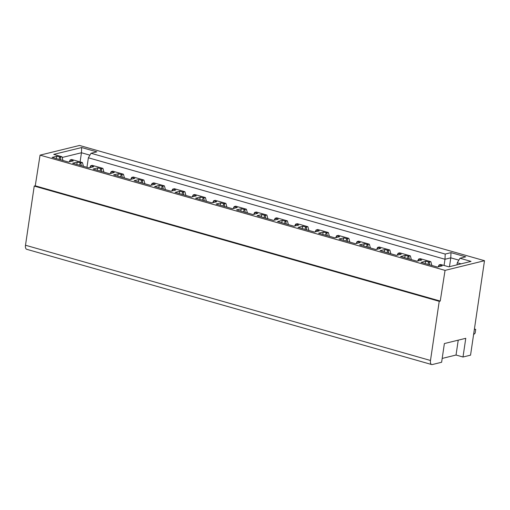 <?xml version="1.0" encoding="UTF-8"?>
<svg xmlns="http://www.w3.org/2000/svg" width="510" height="510" viewBox="0 0 510 510"><rect width="100%" height="100%" fill="white"/><g stroke="black" fill="none" stroke-linecap="round" stroke-linejoin="round"><path stroke-width="0.76" d="M40.06 155.136L445.051 270.383L484.5 260.706L79.509 145.458L40.06 155.136L35.254 185.825L440.245 301.066L445.051 270.383M450.987 252.635L465.745 256.836L459.963 258.251L471.03 261.401L448.889 266.832L440.691 264.499L439.11 264.907L442.215 265.863L437.433 267.036L421.037 262.369L425.818 261.197L428.687 262.019L430.854 261.7L420.195 258.666L418.614 259.08L421.719 260.036L416.938 261.203L400.541 256.543L405.322 255.37L408.191 256.186L410.359 255.867L399.7 252.833L398.119 253.247L401.223 254.203L396.442 255.376L380.046 250.71L384.827 249.537L387.696 250.353L389.863 250.034L379.204 247.006L377.63 247.414L380.728 248.37L375.947 249.543L359.55 244.876L364.331 243.703L367.2 244.519L369.367 244.207L358.708 241.173L357.134 241.581L360.232 242.537L355.451 243.71L339.054 239.043L343.836 237.87L346.704 238.686L348.872 238.374L338.213 235.339L336.766 235.862L339.736 236.704L334.955 237.877L318.559 233.21L323.34 232.037L326.209 232.853L328.376 232.541L317.717 229.506L316.27 230.029L319.241 230.871L314.46 232.044L298.063 227.377L302.844 226.204L305.713 227.02L307.881 226.708L297.228 223.673L295.774 224.196L298.745 225.037L293.964 226.21L277.567 221.544L282.349 220.371L285.217 221.193L287.385 220.875L276.732 217.84L275.151 218.255L278.25 219.204L273.468 220.377L257.072 215.717L261.853 214.544L264.722 215.36L266.889 215.041L256.237 212.007L254.656 212.421L257.754 213.378L252.973 214.551L236.576 209.884L241.357 208.711L244.226 209.527L246.394 209.208L235.741 206.18L234.16 206.588L237.258 207.544L232.477 208.717L216.081 204.051L220.862 202.878L223.731 203.694L225.898 203.375L215.245 200.347L213.665 200.755L216.763 201.711L211.981 202.884L195.585 198.218L200.366 197.045L203.235 197.861L205.402 197.548L194.75 194.514L193.169 194.922L196.267 195.878L191.486 197.051L175.089 192.385L179.871 191.212L182.739 192.028L184.907 191.715L174.254 188.681L172.801 189.204L175.772 190.045L170.99 191.218L154.594 186.552L159.375 185.379L162.244 186.195L164.411 185.882L153.759 182.848L152.305 183.37L155.276 184.212L150.495 185.385L134.098 180.719L138.879 179.545L141.748 180.368L143.922 180.049L133.263 177.015L131.682 177.429L134.78 178.379L129.999 179.552L113.602 174.892L118.384 173.719L121.252 174.535L123.426 174.216L112.767 171.181L111.186 171.596L114.285 172.552L109.503 173.725L93.107 169.059L97.888 167.886L100.757 168.702L102.931 168.383L92.272 165.355L90.691 165.763L93.789 166.719L89.008 167.892L72.611 163.226L77.392 162.052L80.261 162.868L82.435 162.55L71.776 159.522L70.195 159.93L73.293 160.886L68.512 162.059L52.116 157.392L56.897 156.219L59.766 157.035L61.939 156.723L53.741 154.39L81.664 147.537L96.83 151.852L91.041 153.274L445.204 254.056L450.987 252.635L450.776 257.843L458.841 260.138M440.245 301.066L439.225 301.321L34.234 186.073L35.254 185.825M439.225 301.321L430.491 360.481L25.5 245.24L34.234 186.073M484.5 260.706L470.551 355.158L463.003 357.013L465.77 338.308L444.382 343.555L441.622 362.259L432.314 364.542A4.858 2.333 -74.1 0 1 431.677 364.542A4.858 2.333 -74.1 0 1 430.491 360.481M25.5 245.24A4.858 2.333 105.9 0 0 26.686 249.294L431.677 364.542M463.003 357.013L456.036 355.03L442.189 358.428M80.096 161.887L81.447 152.751L89.926 155.161M62.143 157.482L81.447 152.751L81.664 147.537M82.435 162.55L83.436 166.305M70.323 160.038L69.762 161.753M56.897 156.219L56.202 158.553M61.939 156.723L62.94 160.471M91.041 153.274L88.37 157.781L86.961 167.305M445.204 254.056L444.988 259.265L88.37 157.781M449.469 266.692L450.776 257.843L444.988 259.265L444.076 265.461M456.979 264.849L457.285 262.765L461.078 263.842M439.244 265.022L438.676 266.73M425.818 261.197L425.123 263.536M430.854 261.7L431.855 265.449M418.748 259.188L418.181 260.897M405.322 255.37L404.628 257.703M410.359 255.867L411.36 259.622M398.253 253.355L397.685 255.07M384.827 249.537L384.132 251.87M389.863 250.034L390.864 253.789M377.757 247.522L377.19 249.237M364.331 243.703L363.636 246.037M369.367 244.207L370.375 247.956M357.261 241.689L356.694 243.404M343.836 237.87L343.141 240.204M348.872 238.374L349.879 242.123M336.766 235.862L336.205 237.571M323.34 232.037L322.645 234.37M328.376 232.541L329.383 236.289M316.27 230.029L315.709 231.738M302.844 226.204L302.149 228.544M307.881 226.708L308.888 230.456M295.774 224.196L295.213 225.904M282.349 220.371L281.654 222.711M287.385 220.875L288.392 224.623M275.279 218.363L274.718 220.071M261.853 214.544L261.158 216.877M266.889 215.041L267.897 218.796M254.783 212.53L254.222 214.245M241.357 208.711L240.663 211.044M246.394 209.208L247.401 212.963M234.288 206.697L233.727 208.411M220.862 202.878L220.167 205.211M225.898 203.375L226.905 207.13M213.792 200.863L213.231 202.578M200.366 197.045L199.671 199.378M205.402 197.548L206.41 201.297M193.296 195.03L192.735 196.745M179.871 191.212L179.176 193.545M184.907 191.715L185.914 195.464M172.801 189.204L172.24 190.912M159.375 185.379L158.68 187.718M164.411 185.882L165.418 189.631M152.305 183.37L151.744 185.079M138.879 179.545L138.184 181.885M143.922 180.049L144.923 183.798M131.809 177.537L131.248 179.246M118.384 173.719L117.689 176.052M123.426 174.216L124.427 177.971M111.314 171.704L110.753 173.419M97.888 167.886L97.193 170.219M102.931 168.383L103.932 172.138M90.818 165.871L90.257 167.586M77.392 162.052L76.698 164.386M459.963 258.251L457.285 262.765M473.58 334.636L475.148 333.113L475.702 329.371L474.37 329.301M474.415 329.007L475.702 329.371M456.036 355.03L458.235 340.157M59.071 159.369L59.766 157.035M60.429 157.093L60.722 159.84M427.992 264.352L428.687 262.019M429.344 262.07L429.643 264.824M407.496 258.519L408.191 256.186M408.848 256.237L409.147 258.991M387.001 252.686L387.696 250.353M388.352 250.404L388.652 253.158M366.505 246.853L367.2 244.519M367.857 244.577L368.156 247.324M346.009 241.02L346.704 238.686M347.361 238.744L347.661 241.491M325.514 235.193L326.209 232.853M326.872 232.911L327.165 235.658M305.018 229.36L305.713 227.02M306.376 227.077L306.669 229.825M284.523 223.527L285.217 221.193M285.88 221.244L286.174 223.998M264.027 217.694L264.722 215.36M265.385 215.411L265.678 218.165M243.531 211.86L244.226 209.527M244.889 209.578L245.183 212.332M223.036 206.027L223.731 203.694M224.394 203.751L224.687 206.499M202.54 200.194L203.235 197.861M203.898 197.918L204.191 200.666M182.044 194.367L182.739 192.028M183.402 192.085L183.696 194.833M161.549 188.534L162.244 186.195M162.907 186.252L163.2 189M141.053 182.701L141.748 180.368M142.411 180.419L142.704 183.173M120.558 176.868L121.252 174.535M121.915 174.586L122.209 177.34M100.062 171.035L100.757 168.702M101.42 168.753L101.713 171.507M79.566 165.202L80.261 162.868M80.924 162.926L81.218 165.673M70.195 159.93L69.264 161.874M439.11 264.907L438.179 266.851M418.614 259.08L417.684 261.024M398.119 253.247L397.194 255.191M377.63 247.414L376.699 249.358M357.134 241.581L356.203 243.525M336.638 235.748L335.707 237.692M316.143 229.914L315.212 231.859M295.647 224.081L294.716 226.026M275.151 218.255L274.221 220.199M254.656 212.421L253.725 214.366M234.16 206.588L233.229 208.533M213.665 200.755L212.734 202.699M193.169 194.922L192.238 196.866M172.673 189.089L171.742 191.033M152.178 183.256L151.247 185.2M131.682 177.429L130.751 179.373M111.186 171.596L110.256 173.54M90.691 165.763L89.76 167.707"/></g></svg>
